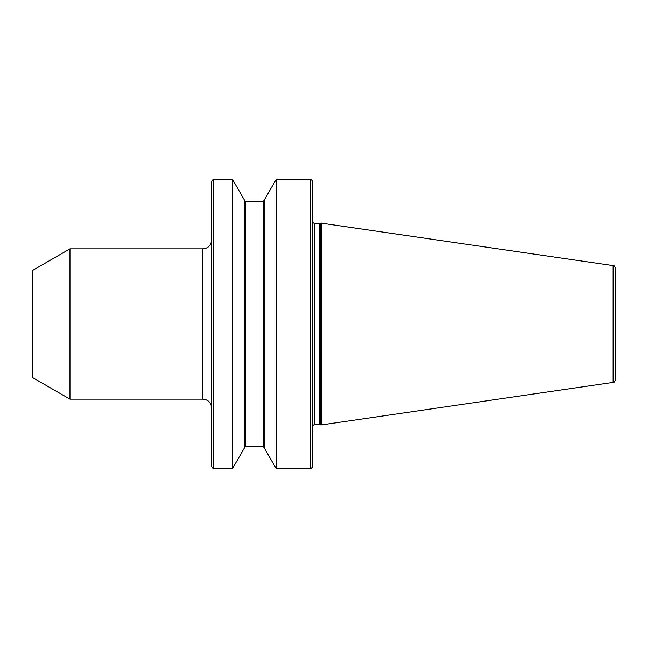 <?xml version="1.0" encoding="UTF-8"?>
<svg xmlns="http://www.w3.org/2000/svg" width="648" height="648" viewBox="0 0 648 648"><rect width="100%" height="100%" fill="white"/><g stroke="black" fill="none" stroke-linecap="round" stroke-linejoin="round"><path stroke-width="0.97" d="M310.562 179.561C310.878 178.937 311.599 179.658 312.733 181.732L312.733 466.268C311.599 468.342 310.878 469.063 310.562 468.439L310.562 179.561L276.08 179.561L276.08 468.439L310.562 468.439M211.58 466.268L211.58 181.732C212.657 179.666 213.378 178.945 213.751 179.561L213.751 468.439C213.378 469.055 212.657 468.334 211.58 466.268M613.13 265.615C613.713 265.024 614.539 265.98 615.6 268.475L615.6 379.526C614.539 382.02 613.713 382.976 613.13 382.385L613.13 265.615L320.825 223.066L320.825 424.934L321.4 424.934L321.4 223.066M312.733 324L312.733 221.405C313.859 223.479 314.58 224.2 314.896 223.576L314.896 424.424C314.58 423.8 313.859 424.521 312.733 426.595M276.08 468.439L264.449 448.286L264.449 199.714L276.08 179.561M232.591 179.561L232.591 468.439L244.223 448.286L244.223 199.714L232.591 179.561L213.751 179.561M69.968 399.144L69.968 248.856L32.4 270.548L32.4 377.452L69.968 399.144L202.913 399.144L202.913 248.856C208.178 248.346 211.062 245.454 211.58 240.189M211.58 324L211.58 407.811C211.062 402.546 208.178 399.654 202.913 399.144M320.825 424.934L320.444 223.285L314.896 223.576M320.444 424.715L319.367 424.424L319.367 223.576M263.372 201.172L245.309 201.172L245.309 446.828L263.372 446.828L263.372 201.172L264.449 200.094M613.13 382.385L321.4 424.934M319.367 424.424L314.896 424.424M245.309 201.172L244.223 200.094M232.591 468.439L213.751 468.439M202.913 248.856L69.968 248.856M245.309 446.828L244.223 447.906M263.372 446.828L264.449 447.906"/></g></svg>
